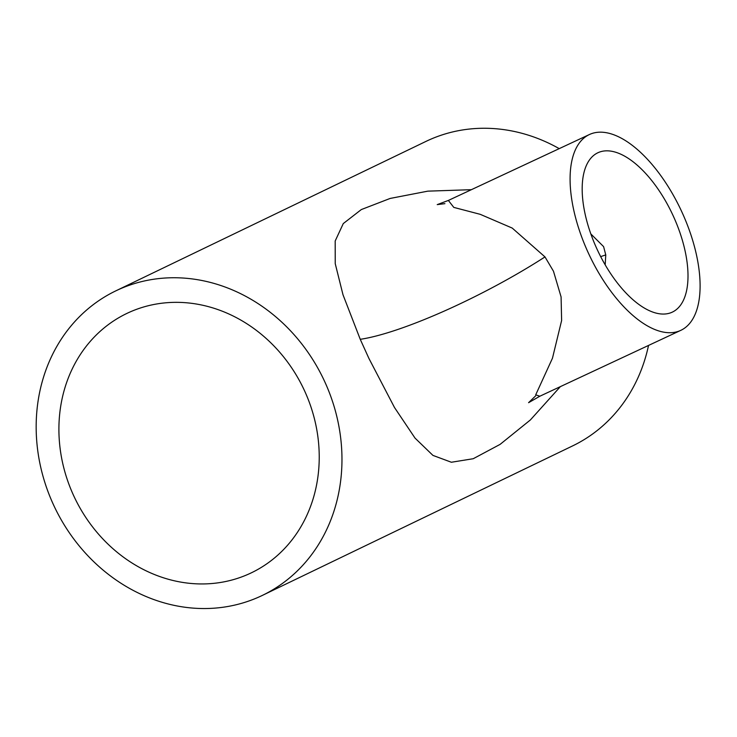 <?xml version="1.0" encoding="UTF-8"?>
<svg xmlns="http://www.w3.org/2000/svg" width="737" height="737" viewBox="0 0 737 737"><rect width="100%" height="100%" fill="white"/><g stroke="black" fill="none" stroke-linecap="round" stroke-linejoin="round"><path stroke-width="1.11" d="M590.816 233.905L603.594 246.619L605.768 254.901L605.188 264.832M597.652 250.488A87.952 41.558 65 0 0 672.328 312.12A87.952 41.558 65 0 0 672.531 214.403A87.952 41.558 65 0 0 597.854 152.771A87.952 41.558 65 0 0 597.652 250.488M74.207 496.821A143.862 126.782 -115.7 0 0 251.52 572.741A143.862 126.782 -115.7 0 0 303.93 389.468A143.862 126.782 -115.7 0 0 126.617 313.547A143.862 126.782 -115.7 0 0 74.207 496.821M560.35 386.639L530.364 419.961L500.091 444.383L473.218 458.727L451.376 462.246L432.941 455.402L415.032 438.1L394.498 407.515L368.924 358.44L360.246 339.315L342.991 294.745L335.234 263.643L335.188 240.981L343.276 223.578L361.314 209.566L390.122 198.446L427.828 191.15L471.376 189.685M444.918 203.652L437.225 204.61L448.363 200.436L453.799 207.401L480.238 214.329L512.224 228.074L544.993 256.918L553.487 271.253L561.087 296.919L561.622 320.512L552.464 358.219L535.707 394.839L539.843 396.23L528.576 402.688L535.569 395.907M681.089 210.275A108.053 51.056 65 0 0 589.351 134.558A108.053 51.056 65 0 0 589.093 254.606A108.053 51.056 65 0 0 680.841 330.333A108.053 51.056 65 0 0 681.089 210.275M323.994 380.089A168.985 148.929 -115.7 0 0 115.709 290.912A168.985 148.929 -115.7 0 0 54.142 506.199A168.985 148.929 -115.7 0 0 262.427 595.376A168.985 148.929 -115.7 0 0 323.994 380.089M559.226 148.634A168.985 148.929 -115.7 0 0 425.931 141.421L115.709 290.912M262.427 595.376L572.649 445.885A168.985 148.929 -115.7 0 0 648.523 345.441M600.683 256.633A175.894 12.465 -14.9 0 1 605.768 254.901M360.246 339.315A150.772 28.236 152.7 0 0 544.993 256.918M589.351 134.558L448.354 200.446M680.841 330.333L539.843 396.22"/></g></svg>
